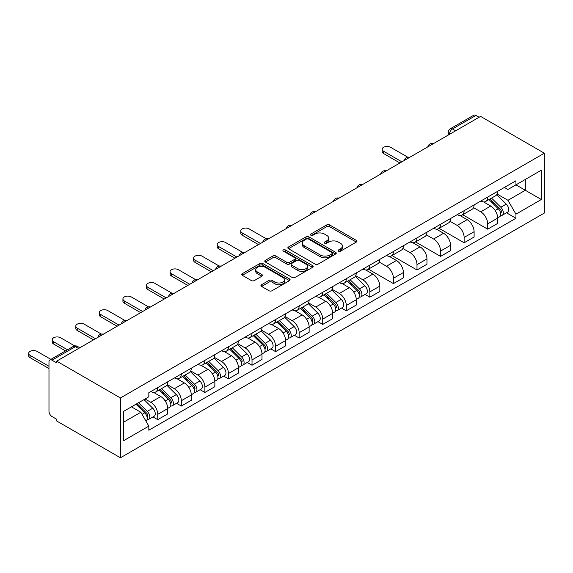 <?xml version="1.0" encoding="UTF-8"?>
<svg xmlns="http://www.w3.org/2000/svg" width="573" height="573" viewBox="0 0 573 573"><rect width="100%" height="100%" fill="white"/><g stroke="black" fill="none" stroke-linecap="round" stroke-linejoin="round"><path stroke-width="0.86" d="M338.478 251.175A1.468 0.845 0 0 0 340.555 251.175L356.306 242.078A2.099 1.21 0 0 0 356.922 241.219A2.099 1.21 0 0 0 356.306 240.366L329.618 224.953A2.099 1.21 0 0 0 326.653 224.953L310.895 234.049A1.468 0.845 0 0 0 310.466 234.651A1.468 0.845 0 0 0 310.895 235.252A1.468 0.845 0 0 0 312.973 235.252L315.007 234.071A6.711 3.875 0 0 1 324.497 234.071L326.725 235.36A6.711 3.875 0 0 1 328.687 238.096A6.711 3.875 0 0 1 326.725 240.839L324.683 242.014A1.468 0.845 0 0 0 324.254 242.615A1.468 0.845 0 0 0 324.683 243.21A1.468 0.845 0 0 0 326.76 243.21L328.802 242.035A6.711 3.875 0 0 1 338.292 242.035L340.512 243.317A6.711 3.875 0 0 1 342.482 246.061A6.711 3.875 0 0 1 340.512 248.797L338.478 249.978A1.468 0.845 0 0 0 338.049 250.573A1.468 0.845 0 0 0 338.478 251.175L338.478 249.978M261.553 284.717A2.099 1.21 0 0 0 260.937 285.569A2.099 1.21 0 0 0 261.553 286.428L269.038 290.747A2.099 1.21 0 0 0 272.003 290.747L289.501 280.648A2.099 1.21 0 0 0 290.117 279.789A2.099 1.21 0 0 0 289.501 278.936L262.814 263.523A2.099 1.21 0 0 0 259.848 263.523L242.35 273.629A2.099 1.21 0 0 0 241.734 274.481A2.099 1.21 0 0 0 242.35 275.341L251.389 280.562A2.099 1.21 0 0 0 254.362 280.562L261.847 276.236A2.099 1.21 0 0 0 262.463 275.384A2.099 1.21 0 0 0 261.847 274.524L257.363 271.939A5.608 3.237 0 0 1 255.716 269.647A5.608 3.237 0 0 1 259.182 266.653A5.608 3.237 0 0 1 265.292 267.355L282.869 277.504A5.608 3.237 0 0 1 284.509 279.789A5.608 3.237 0 0 1 281.049 282.783A5.608 3.237 0 0 1 274.933 282.081L272.003 280.39A2.099 1.21 0 0 0 269.038 280.39L261.553 284.717L261.553 286.428M120.43 397.949L56.677 361.14L480.597 116.391L544.35 153.199L120.43 397.949L120.43 457.784L544.35 213.034L544.35 153.199M315.157 264.124A2.099 1.21 0 0 0 318.122 264.124L335.62 254.018A2.099 1.21 0 0 0 336.236 253.166A2.099 1.21 0 0 0 335.62 252.306L308.933 236.9A2.099 1.21 0 0 0 305.961 236.9L288.463 246.999A2.099 1.21 0 0 0 287.854 247.858A2.099 1.21 0 0 0 288.463 248.711L315.157 264.124M283.936 251.49A1.468 0.845 0 0 1 285.426 251.697L285.426 249.957L312.564 265.621A2.099 1.21 0 0 1 313.18 266.481A2.099 1.21 0 0 1 312.564 267.333L295.066 277.439A2.099 1.21 0 0 1 292.101 277.439L265.406 262.026L265.406 260.314A2.099 1.21 0 0 0 264.79 261.173A2.099 1.21 0 0 0 265.406 262.026M265.406 260.314L272.898 255.988A2.099 1.21 0 0 1 275.864 255.988L286.686 262.241A2.099 1.21 0 0 0 289.651 262.241L294.622 259.376A2.099 1.21 0 0 0 295.231 258.516A2.099 1.21 0 0 0 294.622 257.657L283.349 251.153A1.468 0.845 0 0 1 282.919 250.551A1.468 0.845 0 0 1 283.828 249.771A1.468 0.845 0 0 1 285.426 249.957M56.677 361.14L56.677 362.881L51.993 360.181A4.276 2.464 -120 0 0 49.858 359.966A4.276 2.464 -120 0 0 48.977 361.921L48.977 411.292A4.276 2.464 -120 0 0 51.993 416.521L56.677 419.228L56.677 420.976L120.43 457.784M455.671 130.78L452.498 128.954A4.276 2.464 60 0 0 450.357 128.739L473.778 115.216A4.276 2.464 60 0 1 475.912 115.431L452.498 128.954A4.276 2.464 120 0 0 449.476 134.182L449.476 134.361M479.085 117.264L475.912 115.431M487.695 197.069A9.827 5.673 60 0 1 485.66 201.481L495.631 195.73A9.827 5.673 -120 0 0 497.665 191.318M473.549 207.655L480.747 211.809A9.827 5.673 60 0 1 487.695 223.85L497.665 218.091A9.827 5.673 -120 0 0 490.717 206.058L483.583 201.932M497.665 218.091L497.665 223.413L487.695 229.171L462.705 214.739M485.66 201.481A9.827 5.673 60 0 1 480.826 201.037M487.695 223.85L487.695 229.171M464.13 210.678A9.827 5.673 60 0 1 462.096 215.09L472.066 209.331A9.827 5.673 -120 0 0 474.1 204.919M439.133 228.348L464.13 242.78L474.1 237.021L474.1 231.7A9.827 5.673 -120 0 0 467.153 219.66L460.012 215.541M462.096 215.09A9.827 5.673 60 0 1 457.254 214.646M449.977 221.264L457.182 225.418A9.827 5.673 60 0 1 464.13 237.458L464.13 242.78M440.558 224.287A9.827 5.673 60 0 1 438.524 228.699L448.494 222.94A9.827 5.673 -120 0 0 450.528 218.528M415.568 241.949L440.558 256.382L450.536 250.63L450.536 245.308A9.827 5.673 -120 0 0 443.581 233.268L436.447 229.15M438.524 228.699A9.827 5.673 60 0 1 433.689 228.255M426.412 234.866L433.611 239.027A9.827 5.673 60 0 1 440.558 251.06L440.558 256.382M416.994 237.895A9.827 5.673 60 0 1 414.959 242.3L424.93 236.549A9.827 5.673 -120 0 0 426.964 232.137M391.996 255.558L416.994 269.99L426.964 264.232L426.964 258.91A9.827 5.673 -120 0 0 420.016 246.877L412.875 242.759M414.959 242.3A9.827 5.673 60 0 1 410.118 241.863M402.84 248.474L410.046 252.636A9.827 5.673 60 0 1 416.994 264.669L416.994 269.99M393.422 251.497A9.827 5.673 60 0 1 391.388 255.909L401.358 250.15A9.827 5.673 -120 0 0 403.399 245.745M368.432 269.167L393.429 283.599L403.399 277.841L403.399 272.519A9.827 5.673 -120 0 0 396.444 260.486L389.311 256.36M391.388 255.909A9.827 5.673 60 0 1 386.553 255.465M379.276 262.083L386.474 266.237A9.827 5.673 60 0 1 393.429 278.277L393.429 283.599M369.857 265.106A9.827 5.673 60 0 1 367.823 269.518L377.793 263.759A9.827 5.673 -120 0 0 379.827 259.347M365.08 294.443L369.857 297.201L379.827 291.449L379.827 286.128A9.827 5.673 -120 0 0 372.88 274.087L365.746 269.969M367.823 269.518A9.827 5.673 60 0 1 362.981 269.074M355.704 275.692L362.91 279.846A9.827 5.673 60 0 1 369.857 291.886L369.857 297.201M346.293 278.714A9.827 5.673 60 0 1 344.251 283.126L354.229 277.368A9.827 5.673 -120 0 0 356.263 272.956M341.508 308.052L346.293 310.81L356.263 305.051L356.263 299.736A9.827 5.673 -120 0 0 349.315 287.696L342.174 283.578M344.251 283.126A9.827 5.673 60 0 1 339.417 282.682M332.139 289.293L339.338 293.455A9.827 5.673 60 0 1 346.293 305.488L346.293 310.81M322.721 292.316A9.827 5.673 60 0 1 320.687 296.728L330.657 290.977A9.827 5.673 -120 0 0 332.691 286.564M317.943 321.654L322.721 324.418L332.691 318.66L332.691 313.338A9.827 5.673 -120 0 0 325.743 301.305L318.609 297.179M320.687 296.728A9.827 5.673 60 0 1 315.852 296.284M308.575 302.902L315.773 307.056A9.827 5.673 60 0 1 322.721 319.097L322.721 324.418M299.156 305.925A9.827 5.673 60 0 1 297.122 310.337L307.092 304.578A9.827 5.673 -120 0 0 309.126 300.166M294.372 335.262L299.156 338.027L309.126 332.268L309.126 326.947A9.827 5.673 -120 0 0 302.179 314.906L295.038 310.788M297.122 310.337A9.827 5.673 60 0 1 292.28 309.893M285.003 316.511L292.209 320.665A9.827 5.673 60 0 1 299.156 332.705L299.156 338.027M275.584 319.533A9.827 5.673 60 0 1 273.55 323.946L283.52 318.187A9.827 5.673 -120 0 0 285.555 313.775M270.807 348.871L275.584 351.629L285.555 345.877L285.555 340.555A9.827 5.673 -120 0 0 278.607 328.515L271.473 324.397M273.55 323.946A9.827 5.673 60 0 1 268.716 323.501M261.438 330.112L268.637 334.274A9.827 5.673 60 0 1 275.584 346.307L275.584 351.629M252.02 333.142A9.827 5.673 60 0 1 249.986 337.554L259.956 331.796A9.827 5.673 -120 0 0 261.99 327.384M247.235 362.48L252.02 365.237L261.99 359.479L261.99 354.157A9.827 5.673 -120 0 0 255.042 342.124L247.901 338.006M249.986 337.554A9.827 5.673 60 0 1 245.144 337.11M237.867 343.721L245.072 347.883A9.827 5.673 60 0 1 252.02 359.916L252.02 365.237M228.448 346.744A9.827 5.673 60 0 1 226.414 351.156L236.384 345.397A9.827 5.673 -120 0 0 238.425 340.992M223.671 376.081L228.448 378.846L238.425 373.087L238.425 367.766A9.827 5.673 -120 0 0 231.471 355.733L224.337 351.607M226.414 351.156A9.827 5.673 60 0 1 221.579 350.712M214.302 357.33L221.5 361.484A9.827 5.673 60 0 1 228.448 373.524L228.448 378.846M204.883 360.353A9.827 5.673 60 0 1 202.849 364.765L212.819 359.006A9.827 5.673 -120 0 0 214.854 354.594M200.106 389.69L204.883 392.448L214.854 386.696L214.854 381.374A9.827 5.673 -120 0 0 207.906 369.334L200.765 365.216M202.849 364.765A9.827 5.673 60 0 1 198.007 364.321M190.73 370.939L197.936 375.093A9.827 5.673 60 0 1 204.883 387.133L204.883 392.448M181.319 373.961A9.827 5.673 60 0 1 179.277 378.373L189.255 372.615A9.827 5.673 -120 0 0 191.289 368.203M176.534 403.299L181.319 406.056L191.289 400.298L191.289 394.983A9.827 5.673 -120 0 0 184.334 382.943L177.2 378.825M179.277 378.373A9.827 5.673 60 0 1 174.443 377.929M167.166 384.54L174.364 388.702A9.827 5.673 60 0 1 181.319 400.735L181.319 406.056M157.747 387.563A9.827 5.673 60 0 1 155.713 391.975L165.683 386.223A9.827 5.673 -120 0 0 167.717 381.811M152.97 416.9L157.747 419.665L167.717 413.907L167.717 408.585A9.827 5.673 -120 0 0 160.769 396.552L153.636 392.426M155.713 391.975A9.827 5.673 60 0 1 150.871 391.531M145.055 398.994L150.799 402.303A9.827 5.673 60 0 1 157.747 414.343L157.747 419.665M504.39 187.435L507.943 189.484L541.327 170.21L525.312 179.449L525.312 190.272L507.943 200.299L497.113 194.046M123.453 422.28L140.829 412.252L148.837 426.119L123.453 440.773L123.453 411.464L148.837 396.81L148.837 392.713L515.951 180.76L515.951 184.857L541.327 199.511L515.951 214.166L507.943 200.299M541.327 170.21L541.327 199.511M148.837 426.119L148.837 430.216L515.951 218.27L515.951 214.166M140.829 412.252L131.461 406.844M506.482 212.805L515.951 218.27M339.066 251.382L340.512 250.544A6.711 3.875 0 0 0 342.482 247.801L342.482 246.061M328.687 238.096L328.687 239.843A6.711 3.875 0 0 1 326.725 242.58L325.271 243.418M356.306 240.366L356.306 242.078L329.618 226.7A2.099 1.21 0 0 0 326.653 226.7L311.483 235.46M335.592 254.04L308.933 238.64A2.099 1.21 0 0 0 305.961 238.64L288.491 248.732M331.917 253.767A1.468 0.845 0 0 0 332.347 253.166A1.468 0.845 0 0 0 331.917 252.564L308.482 239.041A1.468 0.845 0 0 0 306.412 239.041L304.256 240.28A6.711 3.875 0 0 0 302.293 243.016A6.711 3.875 0 0 0 304.256 245.76L320.271 255.006A6.711 3.875 0 0 0 329.762 255.006L331.917 253.767L331.917 255.508A1.468 0.845 0 0 0 332.347 254.906L332.347 253.166M302.293 243.016L302.293 244.764A6.711 3.875 0 0 0 304.256 247.507L304.256 245.76M331.917 255.508L329.762 256.747A6.711 3.875 0 0 1 320.271 256.747L304.256 247.507M265.435 262.04L272.898 257.735L272.898 255.988M295.231 258.516L295.231 260.264A2.099 1.21 0 0 1 294.622 261.116L289.651 263.988A2.099 1.21 0 0 1 286.686 263.988L275.864 257.735A2.099 1.21 0 0 0 272.898 257.735M285.426 251.697L312.536 267.347M297.917 268.723A5.608 3.237 0 0 0 304.034 269.425A5.608 3.237 0 0 0 307.493 266.438A5.608 3.237 0 0 0 305.853 264.146L299.665 260.572A2.099 1.21 0 0 0 296.692 260.572L291.729 263.437A2.099 1.21 0 0 0 291.113 264.296A2.099 1.21 0 0 0 291.729 265.149L297.917 268.723L297.917 270.47A5.608 3.237 0 0 0 304.034 271.172A5.608 3.237 0 0 0 307.493 268.178L307.493 266.438M291.113 264.296L291.113 266.037A2.099 1.21 0 0 0 291.729 266.896L291.729 265.149M297.917 270.47L291.729 266.896M284.509 279.789L284.509 281.536A5.608 3.237 0 0 1 281.049 284.53A5.608 3.237 0 0 1 274.933 283.828L272.003 282.138A2.099 1.21 0 0 0 269.038 282.138L261.582 286.443M255.716 269.647L255.716 271.387A5.608 3.237 0 0 0 257.363 273.679L257.363 271.939M261.818 276.258L257.363 273.679M289.472 280.663L262.814 265.27A2.099 1.21 0 0 0 259.848 265.27L242.372 275.355M488.962 199.576L498.252 208.737A5.343 3.087 60 0 1 499.656 216.744L497.665 217.898M490.817 201.402L494.75 203.673M407.718 157.174L390.557 147.268A4.913 2.836 0 0 0 385.199 146.652A4.913 2.836 0 0 0 382.17 149.274A4.913 2.836 0 0 0 383.609 151.279L401.888 161.837M489.994 198.981L500.165 209.009A2.564 1.483 60 0 1 500.838 212.855A2.564 1.483 60 0 1 500.601 212.948M491.534 198.093L500.816 207.254A5.343 3.087 60 0 1 502.227 215.262A5.343 3.087 60 0 1 500.616 215.434M496.727 194.713L506.26 204.11A5.343 3.087 60 0 1 507.664 212.117L502.227 215.262M399.918 162.968L383.609 153.55A4.913 2.836 180 0 1 382.17 151.544L382.17 149.274M347.56 281.214L356.843 290.375A5.343 3.087 60 0 1 358.254 298.383L356.256 299.536M349.408 283.041L353.348 285.318M266.309 238.819L249.148 228.906A4.913 2.836 0 0 0 243.79 228.29A4.913 2.836 0 0 0 240.76 230.912A4.913 2.836 0 0 0 242.2 232.917L260.479 243.475M348.592 280.62L358.755 290.654A2.564 1.483 60 0 1 359.429 294.493A2.564 1.483 60 0 1 359.199 294.586M350.124 279.731L359.414 288.892A5.343 3.087 60 0 1 360.818 296.9A5.343 3.087 60 0 1 359.207 297.072M355.324 276.351L364.851 285.755A5.343 3.087 60 0 1 366.262 293.763L360.818 296.9M258.516 244.607L242.2 235.188A4.913 2.836 180 0 1 240.76 233.182L240.76 230.912M323.989 294.823L333.278 303.984A5.343 3.087 60 0 1 334.682 311.991L332.691 313.144M325.844 296.649L329.776 298.92M242.744 252.421L225.583 242.515A4.913 2.836 0 0 0 220.225 241.899A4.913 2.836 0 0 0 217.196 244.521A4.913 2.836 0 0 0 218.628 246.526L236.914 257.084M325.02 294.228L335.191 304.256A2.564 1.483 60 0 1 335.864 308.102A2.564 1.483 60 0 1 335.628 308.195M326.56 293.34L335.842 302.501A5.343 3.087 60 0 1 337.253 310.509A5.343 3.087 60 0 1 335.642 310.681M331.753 289.959L341.279 299.357A5.343 3.087 60 0 1 342.69 307.364L337.253 310.509M234.944 258.215L218.628 248.797A4.913 2.836 180 0 1 217.196 246.791L217.196 244.521M300.424 308.432L309.707 317.592A5.343 3.087 60 0 1 311.118 325.6L309.126 326.746M302.272 310.258L306.211 312.529M219.173 266.03L202.011 256.124A4.913 2.836 0 0 0 196.661 255.508A4.913 2.836 0 0 0 193.624 258.129A4.913 2.836 0 0 0 195.064 260.135L213.342 270.685M301.455 307.837L311.619 317.865A2.564 1.483 60 0 1 312.299 321.711A2.564 1.483 60 0 1 312.063 321.804M302.988 306.949L312.278 316.11A5.343 3.087 60 0 1 313.682 324.117A5.343 3.087 60 0 1 312.07 324.289M308.188 303.568L317.714 312.965A5.343 3.087 60 0 1 319.125 320.973L313.682 324.117M211.38 271.824L195.064 262.405A4.913 2.836 180 0 1 193.624 260.393L193.624 258.129M276.852 322.033L286.142 331.194A5.343 3.087 60 0 1 287.546 339.202L285.555 340.355M278.707 323.867L282.639 326.137M195.608 279.638L178.447 269.725A4.913 2.836 0 0 0 173.089 269.117A4.913 2.836 0 0 0 170.059 271.738A4.913 2.836 0 0 0 171.499 273.744L189.778 284.294M277.884 321.439L288.054 331.473A2.564 1.483 60 0 1 288.728 335.312A2.564 1.483 60 0 1 288.491 335.406M279.423 320.551L288.706 329.711A5.343 3.087 60 0 1 290.117 337.719A5.343 3.087 60 0 1 288.506 337.891M284.616 317.177L294.15 326.574A5.343 3.087 60 0 1 295.553 334.582L290.117 337.719M187.808 285.426L171.499 276.007A4.913 2.836 180 0 1 170.059 274.001L170.059 271.738M253.287 335.642L262.57 344.803A5.343 3.087 60 0 1 263.981 352.81L261.99 353.964M255.143 337.468L259.075 339.739M172.036 293.247L154.875 283.334A4.913 2.836 0 0 0 149.524 282.718A4.913 2.836 0 0 0 146.487 285.34A4.913 2.836 0 0 0 147.927 287.345L166.206 297.903M254.319 335.047L264.482 345.082A2.564 1.483 60 0 1 265.163 348.921A2.564 1.483 60 0 1 264.927 349.014M255.859 334.159L265.141 343.32A5.343 3.087 60 0 1 266.552 351.328A5.343 3.087 60 0 1 264.934 351.5M261.052 330.779L270.578 340.183A5.343 3.087 60 0 1 271.989 348.191L266.552 351.328M164.243 299.034L147.927 289.616A4.913 2.836 180 0 1 146.487 287.61L146.487 285.34M229.723 349.251L239.005 358.411A5.343 3.087 60 0 1 240.416 366.419L238.418 367.565M231.571 351.077L235.51 353.348M148.471 306.849L131.31 296.943A4.913 2.836 0 0 0 125.953 296.327A4.913 2.836 0 0 0 122.923 298.948A4.913 2.836 0 0 0 124.362 300.954L142.641 311.504M230.747 348.656L240.918 358.684A2.564 1.483 60 0 1 241.591 362.53A2.564 1.483 60 0 1 241.362 362.623M232.287 347.768L241.57 356.929A5.343 3.087 60 0 1 242.981 364.937A5.343 3.087 60 0 1 241.369 365.108M237.487 344.387L247.013 353.785A5.343 3.087 60 0 1 248.417 361.792L242.981 364.937M140.679 312.643L124.362 303.224A4.913 2.836 180 0 1 122.923 301.219L122.923 298.948M206.151 362.859L215.434 372.013A5.343 3.087 60 0 1 216.845 380.021L214.854 381.174M208.006 364.686L211.938 366.956M124.907 320.457L107.745 310.552A4.913 2.836 0 0 0 102.388 309.936A4.913 2.836 0 0 0 99.351 312.557A4.913 2.836 0 0 0 100.791 314.563L119.069 325.113M207.182 362.265L217.346 372.292A2.564 1.483 60 0 1 218.026 376.139A2.564 1.483 60 0 1 217.79 376.232M208.722 361.377L218.005 370.53A5.343 3.087 60 0 1 219.416 378.538A5.343 3.087 60 0 1 217.797 378.71M213.915 357.996L223.441 367.393A5.343 3.087 60 0 1 224.852 375.401L219.416 378.538M117.107 326.252L100.791 316.826A4.913 2.836 180 0 1 99.351 314.821L99.351 312.557M182.586 376.461L191.869 385.622A5.343 3.087 60 0 1 193.28 393.63L191.282 394.783M184.434 378.287L188.374 380.565M101.335 334.066L84.174 324.153A4.913 2.836 0 0 0 78.816 323.537A4.913 2.836 0 0 0 75.786 326.159A4.913 2.836 0 0 0 77.226 328.164L95.505 338.722M183.611 375.867L193.781 385.901A2.564 1.483 60 0 1 194.455 389.74A2.564 1.483 60 0 1 194.226 389.833M185.151 374.978L194.433 384.139A5.343 3.087 60 0 1 195.844 392.147A5.343 3.087 60 0 1 194.233 392.319M190.351 371.598L199.877 381.002A5.343 3.087 60 0 1 201.288 389.01L195.844 392.147M93.542 339.853L77.226 330.435A4.913 2.836 180 0 1 75.786 328.429L75.786 326.159M159.015 390.07L168.297 399.231A5.343 3.087 60 0 1 169.708 407.238L167.717 408.391M160.87 391.896L164.802 394.167M74.748 345.927L60.609 337.762A4.913 2.836 0 0 0 55.252 337.146A4.913 2.836 0 0 0 52.215 339.768A4.913 2.836 0 0 0 53.654 341.773L67.514 349.774M160.046 389.475L170.21 399.503A2.564 1.483 60 0 1 170.89 403.349A2.564 1.483 60 0 1 170.654 403.442M161.586 388.587L170.869 397.748A5.343 3.087 60 0 1 172.28 405.756A5.343 3.087 60 0 1 170.668 405.928M166.779 385.206L176.305 394.604A5.343 3.087 60 0 1 177.716 402.618L172.28 405.756M65.551 350.905L53.654 344.044A4.913 2.836 180 0 1 52.215 342.038L52.215 339.768M136.002 404.223L144.733 412.839A5.343 3.087 60 0 1 146.144 420.847L145.879 420.997M137.298 405.505L141.237 407.775M50.897 359.371L37.037 351.371A4.913 2.836 0 0 0 31.687 350.755A4.913 2.836 0 0 0 28.65 353.376A4.913 2.836 0 0 0 30.09 355.382L48.977 366.283M137.033 403.628L146.645 413.112A2.564 1.483 60 0 1 147.318 416.958A2.564 1.483 60 0 1 147.089 417.051M138.566 402.74L147.304 411.357A5.343 3.087 60 0 1 148.708 419.364A5.343 3.087 60 0 1 147.096 419.536M144.009 399.596L152.74 408.212A5.343 3.087 60 0 1 154.151 416.22L148.708 419.364M48.977 368.554L30.09 357.652A4.913 2.836 180 0 1 28.65 355.64L28.65 353.376M449.626 134.268L449.476 134.182A4.276 2.464 0 0 1 448.222 132.442L448.222 135.078M181.319 400.735L191.289 394.983M204.883 387.133L214.854 381.374M228.448 373.524L238.425 367.766M252.02 359.916L261.99 354.157M275.584 346.307L285.555 340.555M299.156 332.705L309.126 326.947M322.721 319.097L332.691 313.338M346.293 305.488L356.263 299.736M369.857 291.886L379.827 286.128M393.429 278.277L403.399 272.519M416.994 264.669L426.964 258.91M440.558 251.06L450.536 245.308M464.13 237.458L474.1 231.7M157.747 414.343L167.717 408.585M150.799 402.303L160.769 396.552M174.364 388.702L184.334 382.943M197.936 375.093L207.906 369.334M221.5 361.484L231.471 355.733M245.072 347.883L255.042 342.124M268.637 334.274L278.607 328.515M292.209 320.665L302.179 314.906M315.773 307.056L325.743 301.305M339.338 293.455L349.315 287.696M362.91 279.846L372.88 274.087M386.474 266.237L396.444 260.486M410.046 252.636L420.016 246.877M433.611 239.027L443.581 233.268M457.182 225.418L467.153 219.66M480.747 211.809L490.717 206.058M432.894 143.93A4.276 2.464 120 0 0 431.003 145.019M409.323 157.539A4.276 2.464 120 0 0 407.439 158.628M385.758 171.148A4.276 2.464 120 0 0 383.874 172.237M362.193 184.75A4.276 2.464 120 0 0 360.302 185.838M338.622 198.358A4.276 2.464 120 0 0 336.738 199.447M315.057 211.967A4.276 2.464 120 0 0 313.166 213.056M291.485 225.569A4.276 2.464 120 0 0 289.601 226.664M267.92 239.177A4.276 2.464 120 0 0 266.03 240.266M244.349 252.786A4.276 2.464 120 0 0 242.465 253.875M220.784 266.395A4.276 2.464 120 0 0 218.893 267.484M197.212 279.996A4.276 2.464 120 0 0 195.329 281.085M173.648 293.605A4.276 2.464 120 0 0 171.764 294.694M150.083 307.214A4.276 2.464 120 0 0 148.192 308.303M126.511 320.816A4.276 2.464 120 0 0 124.628 321.911M102.947 334.424A4.276 2.464 120 0 0 101.056 335.513M78.587 348.491L75.414 346.658L51.993 360.181M79.833 347.768L77.548 346.443A4.276 2.464 120 0 0 75.414 346.658A4.276 2.464 60 0 0 73.272 346.443L49.858 359.966M340.512 250.544L340.512 248.797M324.683 243.21L324.683 242.014M326.725 242.58L326.725 240.839M310.895 235.252L310.895 234.049M326.653 226.7L326.653 224.953M329.618 226.7L329.618 224.953M288.463 248.711L288.463 246.999M305.961 238.64L305.961 236.9M308.933 238.64L308.933 236.9M335.62 254.018L335.62 252.306M320.271 256.747L320.271 255.006M329.762 256.747L329.762 255.006M275.864 257.735L275.864 255.988M286.686 263.988L286.686 262.241M289.651 263.988L289.651 262.241M294.622 261.116L294.622 259.376M312.564 267.333L312.564 265.621M269.038 282.138L269.038 280.39M272.003 282.138L272.003 280.39M274.933 283.828L274.933 282.081M261.847 276.236L261.847 274.524M242.35 275.341L242.35 273.629M259.848 265.27L259.848 263.523M262.814 265.27L262.814 263.523M289.501 280.648L289.501 278.936M498.252 208.737L495.179 210.506M501.368 211.681L500.408 212.239M506.26 204.11L500.816 207.254M383.609 153.55L383.609 151.279M356.843 290.375L353.777 292.144M359.966 293.319L358.999 293.877M364.851 285.755L359.414 288.892M242.2 235.188L242.2 232.917M333.278 303.984L330.206 305.753M336.394 306.927L335.434 307.486M341.279 299.357L335.842 302.501M218.628 248.797L218.628 246.526M309.707 317.592L306.641 319.362M312.829 320.536L311.862 321.095M317.714 312.965L312.278 316.11M195.064 262.405L195.064 260.135M286.142 331.194L283.069 332.97M289.258 334.145L288.298 334.696M294.15 326.574L288.706 329.711M171.499 276.007L171.499 273.744M262.57 344.803L259.505 346.572M265.693 347.747L264.726 348.305M270.578 340.183L265.141 343.32M147.927 289.616L147.927 287.345M239.005 358.411L235.933 360.181M242.121 361.355L241.161 361.914M247.013 353.785L241.57 356.929M124.362 303.224L124.362 300.954M215.434 372.013L212.368 373.789M218.557 374.964L217.597 375.516M223.441 367.393L218.005 370.53M100.791 316.826L100.791 314.563M191.869 385.622L188.804 387.391M194.985 388.573L194.025 389.124M199.877 381.002L194.433 384.139M77.226 330.435L77.226 328.164M168.297 399.231L165.232 401M171.42 402.174L170.46 402.733M176.305 394.604L170.869 397.748M53.654 344.044L53.654 341.773M144.733 412.839L142.061 414.379M147.855 415.783L146.889 416.342M152.74 408.212L147.304 411.357M30.09 357.652L30.09 355.382M433.252 143.723A4.276 4.276 0 0 0 427.773 146.889M409.688 157.331A4.276 4.276 0 0 0 404.209 160.497M386.123 170.933A4.276 4.276 0 0 0 380.637 174.099M362.551 184.542A4.276 4.276 0 0 0 357.072 187.708M338.987 198.151A4.276 4.276 0 0 0 333.5 201.316M315.415 211.759A4.276 4.276 0 0 0 309.936 214.918M291.85 225.361A4.276 4.276 0 0 0 286.364 228.527M268.279 238.97A4.276 4.276 0 0 0 262.799 242.135M244.714 252.578A4.276 4.276 0 0 0 239.235 255.744M221.149 266.18A4.276 4.276 0 0 0 215.663 269.346M197.578 279.789A4.276 4.276 0 0 0 192.098 282.955M174.013 293.397A4.276 4.276 0 0 0 168.526 296.563M150.441 307.006A4.276 4.276 0 0 0 144.962 310.165M126.877 320.608A4.276 4.276 0 0 0 121.39 323.774M103.305 334.217A4.276 4.276 0 0 0 97.825 337.382M77.548 346.443A4.276 4.276 0 0 0 73.272 346.443M450.357 128.739A4.276 4.276 0 0 0 448.222 132.442"/></g></svg>
